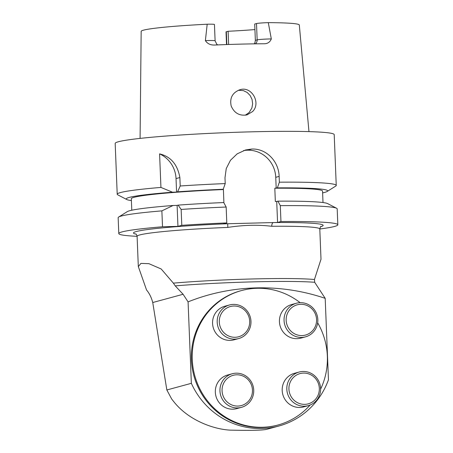 <?xml version="1.0" encoding="UTF-8"?>
<svg xmlns="http://www.w3.org/2000/svg" width="453" height="453" viewBox="0 0 453 453"><rect width="100%" height="100%" fill="white"/><g stroke="black" fill="none" stroke-linecap="round" stroke-linejoin="round"><path stroke-width="0.68" d="M278.822 426.035L266.783 429.308C262.831 430.322 250.577 430.593 230.022 430.129C213.55 429.223 189.043 420.492 174.326 402.355L171.704 399.053L166.846 389.976L152.746 302.525C151.393 297.434 149.331 293.267 146.562 290.016L138.329 266.591L140.906 263.403L148.878 263.663L161.189 268.986L173.369 283.136L175.243 285.877L183.091 294.274L188.08 301.874L191.347 383.317A76.625 74.19 74.8 0 0 278.822 426.035A76.625 74.19 74.8 0 0 328.459 379.795L325.192 298.351L314.688 282.293L314.444 279.507L321.001 259.252L319.801 228.986A109.603 6.308 177.7 0 0 337.825 224.784A109.603 6.308 177.7 0 0 280.951 221.534L277.564 222.457L223.408 223.85L226.794 222.927A109.603 6.308 177.7 0 0 181.789 225.328L177.95 226.37L162.514 226.766A109.603 6.308 177.7 0 0 118.794 233.578A109.603 6.308 177.7 0 0 137.1 236.324L138.312 266.591M238.386 90.26L243.403 90.623L247.151 92.452L250.141 95.498L252.055 99.45L252.644 103.788L251.896 107.99L249.15 112.525L245.311 115.204M231.194 106.03C234.326 113.188 239.609 116.132 247.049 114.869L252.502 111.614C261.33 103.329 251.811 85.725 239.892 89.745C232.412 92.644 229.512 98.069 231.194 106.03M254.207 43.856L254.92 42.735L255.362 40.368L254.711 24.037L256.506 23.55A10.028 0.578 177.7 0 1 268.301 22.65L271.313 38.93C270.011 42.129 267.621 43.743 264.15 43.765A80.204 4.615 177.7 0 0 214.711 45.04L214.195 45.045M254.931 29.575A59.298 3.414 177.7 0 1 228.119 31.263L228.646 44.485M217.74 44.904L216.8 44.292L215.107 40.815L214.45 24.485A10.028 0.578 -2.3 0 0 207.191 24.219A79.139 4.558 177.7 0 0 141.16 31.359L140.09 138.397M228.119 31.263L226.324 31.755A10.028 0.578 -2.3 0 0 226.024 31.903L226.534 44.558M308.963 131.619L299.314 25.006A79.139 4.558 177.7 0 0 268.301 22.65M117.214 194.235L115.175 143.42A109.603 6.308 177.7 0 1 224.439 132.718A109.603 6.308 177.7 0 1 334.206 134.626L336.245 185.436A109.603 6.308 -2.3 0 0 279.371 182.191L279.139 176.398C278.765 161.393 266.449 148.42 251.851 149.037A109.603 6.308 177.7 0 0 251.783 149.037L245.537 149.971L237.185 153.844L230.498 160.249L226.257 168.527L224.982 177.786L225.215 183.584A109.603 6.308 -2.3 0 0 180.209 185.985L179.869 177.542C177.502 164.433 170.741 156.545 159.586 153.873L160.934 187.423A109.603 6.308 -2.3 0 0 117.214 194.235A109.603 6.308 -2.3 0 0 117.786 194.841L126.755 199.518A100.787 5.804 -2.3 0 1 172.497 192.208L160.934 187.423M336.245 185.436A109.603 6.308 -2.3 0 1 335.724 186.087L327.157 191.472A100.787 5.804 -2.3 0 1 322.621 192.893M279.371 182.191L277.366 187.87A100.787 5.804 -2.3 0 1 327.157 191.472M277.366 187.87L274.812 188.227A95.691 5.51 -2.3 0 1 322.547 191.075L323.012 202.548M131.783 210.226L131.319 198.754A95.691 5.51 -2.3 0 1 223.408 189.547L222.032 189.581L223.216 189.263L225.215 183.584M179.869 177.542L176.03 178.584L176.574 192.106L177.587 191.829A100.787 5.804 -2.3 0 1 223.216 189.263M176.574 192.106L172.497 192.208M131.393 200.577A100.787 5.804 -2.3 0 1 126.755 199.518M277.564 222.457L276.721 201.483L275.345 201.517L274.812 188.227M223.408 189.547L223.901 202.836M226.16 207.032A109.603 6.308 -2.3 0 0 181.149 209.433L178.12 205.118A100.787 5.804 -2.3 0 1 223.748 202.553L226.16 207.032L226.794 222.927M118.794 233.578L118.154 217.683A109.603 6.308 -2.3 0 1 118.68 217.032L127.242 211.653A100.787 5.804 -2.3 0 1 173.035 205.498L177.106 205.396L177.95 226.37M178.12 205.118L177.106 205.396M276.721 201.483L277.899 201.16A100.787 5.804 -2.3 0 1 327.644 203.601L336.619 208.278A109.603 6.308 -2.3 0 1 337.191 208.884L337.825 224.784M277.899 201.16L280.311 205.639A109.603 6.308 -2.3 0 1 336.619 208.278M177.587 191.829L180.209 185.985M280.951 221.534L280.311 205.639M181.149 209.433L181.789 225.328M118.68 217.032A109.603 6.308 -2.3 0 1 161.874 210.871L173.035 205.498M161.874 210.871L162.514 226.766M264.495 43.76L264.15 43.765M214.711 45.04C210.56 45.209 207.451 43.737 205.385 40.623L207.191 24.219M176.03 178.584A27.865 26.976 74.8 0 0 159.586 153.873M276.188 188.193L275.747 177.316A27.888 27.004 74.8 0 0 247.587 150.192L247.525 150.192A27.888 27.004 74.8 0 0 243.55 150.6M166.846 389.976L191.347 383.317M300.135 302.678A69.654 67.446 74.8 0 0 241.528 290.554L240.685 290.781A69.654 67.446 74.8 0 0 192.197 367.779A69.654 67.446 74.8 0 0 261.749 427.485A69.654 67.446 74.8 0 0 277.23 425.22L278.074 424.988A69.654 67.446 74.8 0 0 310.129 405.01M188.08 301.874C231.466 284.467 280.549 283.153 325.192 298.351M320.65 226.732A94.909 5.464 -2.3 0 0 273.289 222.565A3.482 1.659 -90.5 0 0 271.783 226.285C257.984 224.631 243.335 225.005 227.842 227.412L227.678 223.737A94.909 5.464 -2.3 0 0 136.076 234.144M241.528 290.554A69.654 67.446 74.8 0 0 193.035 367.553A69.654 67.446 74.8 0 0 262.593 427.258A69.654 67.446 74.8 0 0 278.074 424.988M320.605 389.161A69.654 67.446 74.8 0 0 317.666 322.819M249.694 321.262A15.674 15.176 74.8 0 0 226.358 308.306A15.674 15.176 74.8 0 0 227.446 335.384A15.674 15.176 74.8 0 0 249.694 321.262M229.512 304.96L224.892 306.217A17.412 16.863 74.8 0 0 212.768 325.469A17.412 16.863 74.8 0 0 230.158 340.396A17.412 16.863 74.8 0 0 234.025 339.824L238.646 338.572A17.412 16.863 -105.2 0 1 234.779 339.138A17.412 16.863 -105.2 0 1 217.389 324.212A17.412 16.863 -105.2 0 1 229.512 304.96A17.412 16.863 -105.2 0 1 250.962 321.33A17.412 16.863 -105.2 0 1 238.646 338.572M236.63 374.807A15.674 15.176 74.8 0 0 224.416 398.595A15.674 15.176 74.8 0 0 250.736 397.915A15.674 15.176 74.8 0 0 236.63 374.807M232.27 373.748L227.655 375.005A17.412 16.863 74.8 0 0 215.951 396.233A17.412 16.863 74.8 0 0 236.789 408.612L241.409 407.355A17.412 16.863 -105.2 0 1 220.571 394.976A17.412 16.863 -105.2 0 1 232.27 373.748A17.412 16.863 -105.2 0 1 236.143 373.181A17.412 16.863 -105.2 0 1 253.725 390.118A17.412 16.863 -105.2 0 1 241.409 407.355M288.929 389.11A15.674 15.176 74.8 0 0 312.27 402.066A15.674 15.176 74.8 0 0 311.183 374.988A15.674 15.176 74.8 0 0 288.929 389.11M299.139 372.032L294.518 373.289A17.412 16.863 74.8 0 0 282.814 394.512A17.412 16.863 74.8 0 0 303.652 406.896L308.272 405.639A17.412 16.863 -105.2 0 1 286.817 389.269A17.412 16.863 -105.2 0 1 299.139 372.032A17.412 16.863 -105.2 0 1 303.006 371.466A17.412 16.863 -105.2 0 1 320.396 386.392A17.412 16.863 -105.2 0 1 308.272 405.639M301.992 335.571A15.674 15.176 74.8 0 0 314.212 311.777A15.674 15.176 74.8 0 0 287.887 312.457A15.674 15.176 74.8 0 0 301.992 335.571M296.375 303.244L291.755 304.501A17.412 16.863 74.8 0 0 279.439 321.738A17.412 16.863 74.8 0 0 300.888 338.108L305.509 336.851A17.412 16.863 -105.2 0 1 301.641 337.417A17.412 16.863 -105.2 0 1 284.059 320.481A17.412 16.863 -105.2 0 1 296.375 303.244A17.412 16.863 -105.2 0 1 317.213 315.628A17.412 16.863 -105.2 0 1 305.509 336.851M271.313 38.93A10.028 0.578 177.7 0 0 257.157 39.875L255.362 40.368M255.396 43.839A4.875 4.723 -105.2 0 0 257.157 39.875L256.506 23.55M226.834 44.547L226.324 31.755M279.139 176.398L275.747 177.316M251.851 149.037L247.587 150.192M251.783 149.037L247.525 150.192M215.107 40.815A10.028 0.578 177.7 0 0 205.385 40.623M152.746 302.525L183.091 294.274M314.688 282.293A93.188 5.362 177.7 0 0 175.243 285.877M173.369 283.136A91.427 5.26 -2.3 0 1 314.444 279.507M320.996 226.449L321.001 226.443C320.82 226.047 320.418 226.896 319.801 228.986A91.427 5.26 177.7 0 0 271.783 226.285M227.842 227.412A91.427 5.26 177.7 0 0 137.1 236.324C136.659 234.739 136.189 233.924 135.696 233.89L135.702 233.89"/></g></svg>
